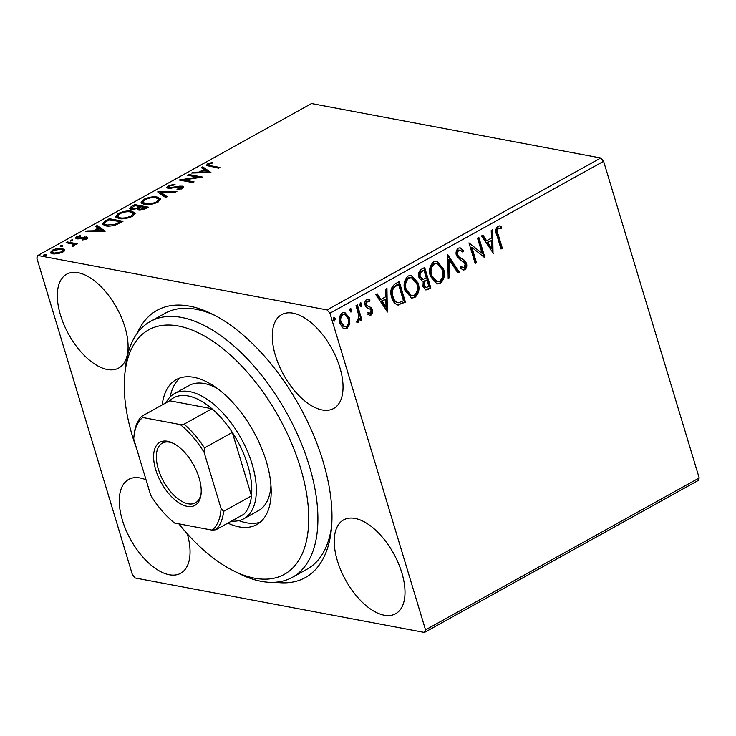 <?xml version="1.0" encoding="UTF-8"?>
<svg xmlns="http://www.w3.org/2000/svg" width="736" height="736" viewBox="0 0 736 736"><rect width="100%" height="100%" fill="white"/><g stroke="black" fill="none" stroke-linecap="round" stroke-linejoin="round"><path stroke-width="1.1" d="M137.273 333.187A152.83 78.108 61 0 1 212.134 313.996A152.83 78.108 61 0 1 323.003 461.26A152.83 78.108 61 0 1 331.412 528.844A152.83 78.108 61 0 1 275.531 582.24M178.839 523.857A139.822 71.466 -119 0 0 219.595 562.589A139.822 71.466 -119 0 0 233.91 571.016A139.822 71.466 -119 0 0 308.172 506.055A139.822 71.466 -119 0 0 213.403 341.614A139.822 71.466 -119 0 0 124.789 374.449L125.405 368.129A146.326 74.787 61 0 1 150.365 321.457A146.326 74.787 61 0 1 218.15 333.767A146.326 74.787 61 0 1 309.138 465.318A146.326 74.787 61 0 1 292.413 577.318L307.068 569.186A146.326 74.787 -119 0 0 331.688 525.614M60.462 315.036A53.654 27.425 -119 0 0 118.744 368.009A53.654 27.425 -119 0 0 124.945 327.18A53.654 27.425 -119 0 0 66.663 274.197A53.654 27.425 -119 0 0 60.462 315.036M337.382 560.758A53.654 27.425 -119 0 0 395.664 613.732A53.654 27.425 -119 0 0 401.865 572.893A53.654 27.425 -119 0 0 343.583 519.92A53.654 27.425 -119 0 0 337.382 560.758M275.411 355.506A53.654 27.425 -119 0 0 333.693 408.48A53.654 27.425 -119 0 0 339.903 367.65A53.654 27.425 -119 0 0 281.612 314.668A53.654 27.425 -119 0 0 275.411 355.506M146.05 479.835A53.654 27.425 -119 0 0 128.634 479.449A53.654 27.425 -119 0 0 122.424 520.288A53.654 27.425 -119 0 0 180.716 573.261A53.654 27.425 -119 0 0 187.33 533.858M698.133 480.525L424.46 632.463L135.249 578.008L132.406 574.706L36.8 258.032L37.867 255.475L327.078 309.92L600.751 157.992L603.594 161.294L699.2 477.968L698.133 480.525M64.584 249.881L62.689 252.163L57.5 253.819L52.67 253.856L50.444 252.54L52.348 250.212C56.184 248.52 59.515 247.949 62.321 248.501L64.584 249.881M74.86 245.014L74.64 244.297L74.005 245.879L72.662 246.367L72.22 245.824L73.526 244.729L72.698 244.085L66.12 242.696L67.436 241.96L77.427 243.846L74.842 244.674M86.719 238.814L82.763 239.964L82.671 239.366L85.413 238.63L85.339 237.673L78.706 238.878L75.495 238.114L76.608 236.734L80.675 235.492L80.85 236.081L77.988 236.891L77.988 238.087L86.609 236.937L87.75 237.562L86.719 238.814M85.615 239.292L85.339 237.673M77.712 238.915L77.344 237.7L78.237 238.906M105.34 220.92L109.314 218.712L122.995 221.288L115.846 224.894C111.522 226.145 108.063 226.449 105.46 225.814L102.267 224.066L105.34 220.92L105.634 221.895M134.752 204.59L148.433 207.166L146.013 208.509L138.69 210.054L137.384 208.619L131.183 209.456L129.554 208.527L131.339 206.485L134.752 204.59L135.065 205.629M137.255 209.254L137.384 208.619L137.715 209.742M157.78 191.811L176.944 191.342L175.508 192.133L160.972 192.492L167.192 196.751L165.756 197.552L157.881 192.151M187.606 175.251L188.922 174.524L202.602 177.1L183.844 179.924L194.046 181.847L192.731 182.574L179.05 179.998L197.782 177.164L187.606 175.251M210.827 165.766L219.926 167.477L218.61 168.213L206.384 165.342L207.708 163.834L212.511 162.334L212.897 162.904L209.125 164.091L208.454 164.938L210.827 165.766L211.14 166.805M37.867 255.475L311.54 103.537L600.751 157.992M210.928 172.472L191.553 173.061L192.988 172.261L199.125 172.114L203.927 169.446L201.305 167.642L202.731 166.851L210.928 172.472M168.277 185.72L175.113 184.147L174.736 184.874L169.777 185.932L168.756 187.128L169.703 187.698L179.676 186.162L182.436 186.18L183.816 186.972L182.574 188.48L176.953 189.87L177.137 189.143L181.185 188.204L181.176 186.916L168.369 188.425L166.851 187.524L168.277 185.72L168.802 186.806M182.28 188.628L181.176 186.916M157.32 197.101L160.549 198.959L158.074 202.069C152.711 204.424 148.092 205.206 144.228 204.415L141.082 202.621L143.594 199.419C148.911 197.11 153.493 196.337 157.32 197.101L157.679 198.278L160.577 199.557M131.882 211.223L135.111 213.081L132.636 216.191C127.273 218.546 122.654 219.328 118.79 218.537L115.644 216.743L118.156 213.541C123.473 211.232 128.055 210.459 131.882 211.223L132.241 212.391L135.139 213.679M105.239 231.15L85.854 231.739L87.29 230.938L93.426 230.791L98.228 228.123L95.606 226.32L97.042 225.529L105.239 231.15M72.781 240.543L72.56 239.835L72.606 240.654L70.371 241.049L70.325 240.23L72.56 239.835L72.606 240.654M70.371 241.049L70.325 240.23L70.582 241.077M62.698 246.146L62.477 245.428L62.523 246.256L60.288 246.652L60.242 245.824L62.477 245.428L62.523 246.256M60.288 246.652L60.242 245.824L60.499 246.68M46.248 255.282L46.028 254.564L46.074 255.383L43.838 255.778L43.792 254.96L46.028 254.564L46.074 255.383M43.838 255.778L43.792 254.96L44.05 255.806M349.839 323.932L347.042 328.385L344.706 328.826L342.746 327.879L339.857 323.26C338.542 319.019 339.37 315.56 342.35 312.864L344.779 312.414L349.508 317.906L349.839 323.932L349.057 323.785L346.26 328.238L347.042 328.385M357.346 304.842L361.873 319.847L360.557 320.574L359.895 318.366L358.349 322.11L357.19 322.147L358.901 315.873L356.031 305.578L357.346 304.842M359.895 318.366L359.113 318.219L357.567 321.963L358.349 322.11L357.19 322.147M371.073 315.045L369.757 315.238L367.89 314.318L368.267 312.607L370.429 313.251L371.091 310.528L370.364 309.341L366.289 307.344L365.157 305.265C364.412 302.855 364.9 300.895 366.62 299.386L368.368 299.101L369.941 299.92L369.61 301.723L367.319 301.144L366.445 304.456L367.19 305.707L371.266 307.639L372.388 309.718C373.078 311.898 372.637 313.674 371.073 315.045L369.352 315.128M368.874 313.214L370.429 313.251M398.599 281.943L404.644 301.972L397.762 304.925L398.544 305.072C395.066 304.299 392.794 301.76 391.727 297.436C389.74 291.622 390.917 287.077 395.26 283.802L399.234 281.594L405.426 302.119L397.78 304.998M424.663 267.472L430.864 287.997L425.969 289.984L422.97 286.442L423.255 281.18L422.28 281.115L418.968 277.435C417.965 274.031 418.72 271.345 421.25 269.367L424.663 267.472M447.69 254.684L459.374 272.173L457.939 272.964L449.08 259.707L449.622 277.582L448.187 278.374L447.69 254.684M477.517 238.133L478.832 237.397L485.024 257.922L471.859 247.37L476.477 262.669L475.162 263.405L468.961 242.88L482.126 253.405L477.517 238.133M498.226 234.655L502.357 248.308L501.041 249.035L496.855 235.18C495.199 231.739 495.521 228.767 497.812 226.246L499.726 225.943L501.759 226.826L501.566 228.776L498.456 228.344C497.15 230.258 497.076 232.364 498.226 234.655L497.444 234.508L501.575 248.161L502.357 248.308M498.631 228.013L499.827 228.224L498.456 228.344M603.594 161.294L329.921 313.223L425.528 629.896L699.2 477.968M493.359 253.294L481.464 235.943L482.899 235.143L486.643 240.746L491.446 238.078L491.216 230.524L492.651 229.733L493.019 253.23M458.381 248.142L460.193 247.82L463.579 250.488L462.824 252.126L460.175 250.028L459.117 250.194C457.654 251.399 457.203 253 457.774 254.996L458.813 256.772L464.802 260.526L466.422 263.276C467.24 265.926 466.707 268.088 464.812 269.762L463.229 270.02L460.451 268.125L461.104 266.294L463.229 267.812L464.186 267.646L465.124 264.095L463.533 261.887L461.288 260.746L456.449 255.696C455.538 252.604 456.182 250.084 458.381 248.142M443.523 268.879C445.39 274.675 444.323 279.505 440.312 283.36L437.028 283.976L430.404 276.276C428.545 270.462 429.649 265.65 433.697 261.841L436.908 261.262L443.523 268.879L442.75 268.732C444.608 274.528 443.541 279.358 439.53 283.213L440.312 283.36M418.094 283.001C419.952 288.797 418.885 293.627 414.874 297.482L411.59 298.098L404.966 290.398C403.107 284.584 404.211 279.772 408.259 275.963L411.47 275.384L418.094 283.001L417.312 282.854C419.17 288.65 418.103 293.48 414.092 297.335L414.874 297.482M387.66 311.981L375.765 294.621L377.2 293.82L380.944 299.423L385.747 296.755L385.517 289.202L386.952 288.411L387.32 311.917M360.493 302.809L361.164 303.83L360.585 306.148L361.367 306.296L359.757 305.192L360.336 302.873L361.946 303.977L360.824 306.397M360.336 302.873L360.888 302.781M350.41 308.412L351.081 309.433L350.502 311.751L351.284 311.898L349.664 310.794L350.253 308.476L351.863 309.58L350.741 312M350.253 308.476L350.805 308.384M333.96 317.538L334.632 318.559L334.052 320.878L334.834 321.025L333.224 319.93L333.804 317.602L335.414 318.706L334.291 321.126M333.804 317.602L334.356 317.51M424.46 632.463L425.528 629.896M329.921 313.223L327.078 309.92M215.022 315.477A146.326 74.787 -119 0 0 165.03 313.324L150.365 321.457M501.575 248.161L500.885 248.538M499.339 225.897L501.759 226.826M500.977 226.679L500.793 228.491M497.674 228.197C496.368 230.11 496.294 232.217 497.444 234.508M482.393 235.419L485.861 240.598L486.643 240.746M491.878 230.156L492.559 252.549M491.519 240.497L487.057 242.392L490.976 248.262L491.758 248.409L491.519 240.497L487.839 242.54L491.758 248.409M487.057 242.392L487.839 242.54M478.198 237.746L484.196 257.618M484.426 257.812L485.024 257.922M476.477 262.669L475.695 262.522L471.077 247.222L471.859 247.37M475.695 262.522L475.014 262.908M468.998 243L482.126 253.405M459.807 247.784L463.579 250.488M462.797 250.341L462.272 251.473M460.175 250.028L459.117 250.194M458.335 250.047C456.872 251.252 456.421 252.853 456.992 254.849L457.774 254.996M456.992 254.849L458.031 256.625L458.813 256.772M458.031 256.625L464.802 260.526M464.02 260.378L465.64 263.129L466.422 263.276M465.64 263.129C466.458 265.779 465.925 267.941 464.03 269.615L464.812 269.762M464.03 269.615L462.843 269.919M460.938 266.745L463.229 267.812M447.488 255.41L458.592 272.026L459.374 272.173M458.592 272.026L457.654 272.541M449.622 277.582L448.84 277.435L448.298 259.56L449.08 259.707M448.84 277.435L448.169 277.803M439.53 283.213L436.632 283.884M436.522 261.206L442.75 268.732M436.908 263.479L433.596 263.773C430.312 266.837 429.419 270.719 430.937 275.402L436.31 281.557L439.622 281.29C442.851 278.171 443.716 274.28 442.216 269.615L436.908 263.479L434.378 263.92C431.094 266.984 430.201 270.866 431.719 275.549L437.092 281.704M430.937 275.402L431.719 275.549M433.596 263.773L434.378 263.92M424.037 267.821L430.082 287.85L430.864 287.997M430.082 287.85L425.564 289.874M421.894 281.014L423.255 281.18M419.502 276.561L423.458 279.229L426.291 277.932L423.991 270.305L421.7 270.995C419.594 272.118 418.867 273.967 419.502 276.561L422.676 279.082M426.926 280.039L425.472 280.269C423.504 281.345 422.841 283.093 423.494 285.522L425.178 287.601L428.913 286.617L426.926 280.039L426.254 280.416C424.286 281.492 423.623 283.24 424.276 285.669L425.96 287.748M423.494 285.522L424.276 285.669M425.472 280.269L426.254 280.416M421.838 279.073L423.458 279.229M421.7 270.995L422.482 271.142C420.376 272.265 419.649 274.114 420.284 276.708M423.991 270.305L422.482 271.142M414.092 297.335L411.194 298.006M411.084 275.328L417.312 282.854M411.47 277.601L408.158 277.895C404.874 280.959 403.981 284.841 405.499 289.524L410.872 295.679L414.184 295.412C417.413 292.293 418.278 288.402 416.778 283.737L411.47 277.601L408.94 278.042C405.656 281.106 404.763 284.988 406.281 289.671L411.654 295.826M405.499 289.524L406.281 289.671M408.158 277.895L408.94 278.042M404.644 301.972L405.426 302.119M392.26 296.562L393.042 296.709C393.916 300.26 395.784 302.275 398.654 302.744L403.475 300.739L398.553 284.427L396.354 285.062L392.987 287.537C391.368 290.435 391.129 293.443 392.26 296.562C393.134 300.113 395.002 302.128 397.872 302.597M397.044 302.542L398.654 302.744M392.987 287.537L393.769 287.684C392.15 290.582 391.911 293.59 393.042 296.709M398.553 284.427L393.769 287.684M376.703 294.096L380.162 299.276L380.944 299.423M386.188 288.834L386.86 311.227M385.82 299.175L381.358 301.07L385.278 306.94L386.06 307.087L385.82 299.175L382.14 301.217L386.06 307.087M381.358 301.07L382.14 301.217M367.485 312.46L369.647 313.104M367.982 299.055L369.941 299.92M369.159 299.773L368.892 301.226M368.258 301.006L367.319 301.144M366.537 300.996L365.663 304.308L366.445 304.456M365.663 304.308L367.19 305.707M366.408 305.56L369.058 306.48M368.276 306.332L371.266 307.639M370.484 307.492L371.606 309.571L372.388 309.718M371.606 309.571C372.296 311.751 371.864 313.527 370.291 314.898M361.164 303.83L361.946 303.977M356.712 305.192L361.091 319.7L361.873 319.847M361.091 319.7L360.41 320.077M357.567 321.963L356.408 322M351.081 309.433L351.863 309.58M346.26 328.238L344.292 328.725M344.384 312.358L348.726 317.759L349.508 317.906M348.726 317.759L349.057 323.785M344.623 314.401L342.13 314.557C339.949 316.618 339.379 319.231 340.391 322.368L344.08 326.674L346.481 326.545C348.643 324.42 349.214 321.77 348.192 318.624L344.623 314.401L342.912 314.704C340.731 316.765 340.152 319.378 341.173 322.515L344.862 326.821M340.391 322.368L341.173 322.515M342.13 314.557L342.912 314.704M334.632 318.559L335.414 318.706M206.936 165.848L208.058 165.002L207.708 163.834M212.704 162.95L212.511 162.334M208.454 164.938L209.134 166.428M193.209 173.015L192.988 172.261M199.355 172.868L199.125 172.114M200.275 172.85L201.176 172.344M204.203 170.338L203.927 169.446M202.409 168.406L203.09 168.02L202.731 166.851M203.09 168.02L209.788 172.61M201.094 172.068L207.524 171.911L204.774 170.025L201.094 172.068L201.314 172.822M207.754 172.666L207.524 171.911M189.235 175.554L188.922 174.524M197.818 177.302L199.622 177.643M184.156 180.964L183.844 179.924M182.362 180.624L183.982 180.384M197.993 177.873L197.782 177.164M168.756 187.128L169.252 188.526M169.961 188.536L169.703 187.698M171.69 188.407L171.479 187.708M179.888 186.861L179.676 186.162M181.866 187.248L182.786 187.349L182.436 186.18M182.786 187.349L183.65 187.616M177.348 189.833L177.137 189.143M181.424 188.996L181.185 188.204M167.284 188.048L168.636 186.889M159.059 192.961L161.101 192.906M166.437 197.165L161.331 193.66L160.972 192.492M141.395 203.182L143.382 200.928M143.897 200.422L143.594 199.419M145.838 204.626L145.553 203.688C148.617 204.314 152.306 203.697 156.621 201.839L158.599 199.29L156.014 197.837C152.959 197.211 149.307 197.818 145.038 199.658L142.968 202.216L144.504 204.461M158.544 201.802L158.599 199.29M156.869 202.676L156.621 201.839M142.968 202.216L145.553 203.688M139.969 206.678L141.156 206.899M145.756 207.764L146.942 207.994M129.996 209.052L131.542 207.745M131.661 207.57L131.339 206.485M137.365 209.217L139.619 208.086M137.2 208.684L137.006 208.04L139.932 206.54L134.844 205.583L131.486 208.122L132.02 209.567M144.606 209.217L144.348 208.389L145.719 207.635L141.33 206.807L138.957 208.739L139.481 210.156M145.986 208.527L145.719 207.635M140.236 210.183L139.978 209.318L144.348 208.389M138.957 208.739L139.978 209.318M140.199 207.442L139.932 206.54M132.756 209.576L132.498 208.73L137.006 208.04M131.486 208.122L132.498 208.73M115.957 217.304L117.944 215.05M118.459 214.544L118.156 213.541M120.4 218.748L120.115 217.81C123.179 218.436 126.868 217.819 131.183 215.961L133.161 213.412L130.576 211.959C127.53 211.333 123.869 211.94 119.6 213.78L117.53 216.338L119.066 218.583M133.106 215.924L133.161 213.412M131.431 216.798L131.183 215.961M117.53 216.338L120.115 217.81M109.627 219.751L109.314 218.712M120.318 221.886L121.514 222.116M102.626 224.646L104.613 222.732M120.548 222.649L120.281 221.757L109.406 219.705L104.816 222.511L104.282 223.79L105.69 225.851M115.469 225.014L115.248 224.259L120.281 221.757M107.06 226.026L106.775 225.078L115.248 224.259M104.282 223.79L106.775 225.078M87.51 231.693L87.29 230.938M93.656 231.546L93.426 230.791M94.576 231.527L95.478 231.021M98.504 229.016L98.228 228.123M96.71 227.084L97.391 226.706L97.042 225.529M97.391 226.706L104.089 231.288M95.395 230.745L101.826 230.589L99.075 228.703L95.395 230.745L95.625 231.5M102.056 231.343L101.826 230.589M82.846 239.945L82.671 239.366M76.029 238.62L76.967 237.912L76.608 236.734M79.46 238.768L79.258 238.087M81.889 238.179L81.687 237.507M84.87 237.627L84.64 236.882M84.999 238.05L86.958 238.105L86.609 236.937M86.958 238.105L87.51 238.252M67.749 243L67.436 241.96M72.579 244.039L74.686 244.435M73.195 246.21L72.993 245.53M73.885 245.934L73.526 244.729M50.812 253.101L52.247 251.648M52.615 251.123L52.348 250.212M62.146 249.587L62.67 249.67L62.321 248.501M62.67 249.67L64.943 251.05M54.252 254.03L53.976 253.129L61.465 251.924L62.753 250.222L60.996 249.228L53.572 250.442L52.219 252.117L53.213 253.938M63.094 251.924L62.753 250.222M61.686 252.66L61.465 251.924M52.219 252.117L53.976 253.129M124.789 374.449A139.822 71.466 -119 0 0 136.878 449.438M165.922 402.85A71.539 36.561 61 0 1 174.45 393.631A71.539 36.561 61 0 1 252.163 464.269A71.539 36.561 61 0 1 243.892 518.714L258.557 510.582A71.539 36.561 -119 0 0 270.949 485.134M238.887 520.628A82.92 42.384 -119 0 0 260.213 522.21M162.233 404.892A82.92 42.384 61 0 1 176.254 379.61A82.92 42.384 61 0 1 214.664 386.584A82.92 42.384 61 0 1 266.22 461.132A82.92 42.384 61 0 1 256.744 524.602A82.92 42.384 61 0 1 227.875 523.13M292.413 577.318A146.326 74.787 61 0 1 239.605 573.832L233.91 571.016M180.118 377.927A82.92 42.384 -119 0 0 170.182 396.87M217.267 388.424A71.539 36.561 -119 0 0 189.115 385.489L174.45 393.631M199.097 477.894A36.092 18.446 61 0 1 201.084 493.856A36.092 18.446 61 0 1 181.176 504.132A36.092 18.446 61 0 1 155.719 469.724A36.092 18.446 61 0 1 172.914 443.118A36.092 18.446 61 0 1 199.097 477.894M173.779 443.56A34.141 17.452 -119 0 0 162.297 443.146A34.141 17.452 -119 0 0 158.35 469.136A34.141 17.452 -119 0 0 195.445 502.844A34.141 17.452 -119 0 0 201.158 492.881M221.076 508.576L223.624 511.336A68.282 34.905 61 0 1 215.942 529.754L243.8 514.289A68.282 34.905 -119 0 0 251.482 495.871A68.282 34.905 -119 0 0 247.765 465.253A68.282 34.905 -119 0 0 232.328 432.437A68.282 34.905 -119 0 0 211.931 408.728A68.282 34.905 -119 0 0 169.657 400.77L141.8 416.236L142.71 417.496A66.332 33.902 -119 0 0 133.897 436.972A66.332 33.902 -119 0 0 133.731 439.042L150.733 495.337A66.332 33.902 -119 0 0 174.579 523.057L212.097 530.122A66.332 33.902 -119 0 0 221.076 508.576L204.084 452.281A66.332 33.902 -119 0 0 180.228 424.562L142.71 417.496M223.624 511.336L251.482 495.871L232.328 432.437L204.47 447.902L204.084 452.281M243.892 518.714A71.539 36.561 61 0 1 231.555 521.088M180.228 424.562L184.074 424.194L211.931 408.728L169.657 400.77M133.897 436.972L134.127 434.654A68.282 34.905 61 0 1 141.8 416.236M215.942 529.754L212.097 530.122M184.074 424.194A68.282 34.905 61 0 1 204.47 447.902M461.196 258.686L461.978 258.833M427.662 289.193L428.444 289.34M402.058 303.407L402.84 303.554M396.354 285.062L397.136 285.209M176.042 187.579L175.84 186.907M139.555 207.856L139.26 206.908M119.683 223.118L119.416 222.235M85.9 238.004L86.25 239.172"/></g></svg>
